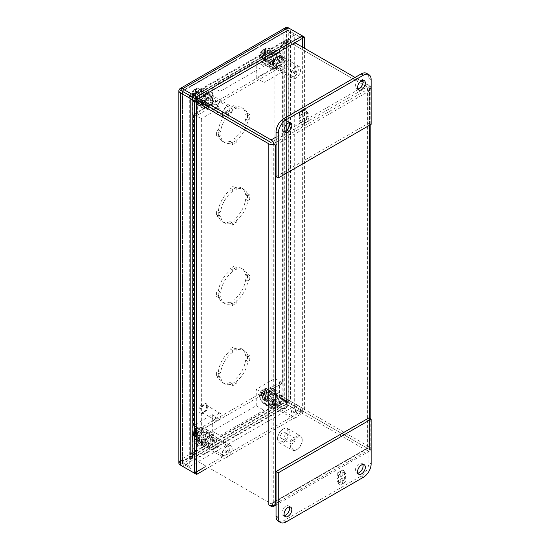 <?xml version="1.0" encoding="UTF-8"?>
<svg xmlns="http://www.w3.org/2000/svg" width="550" height="550" viewBox="0 0 550 550"><rect width="100%" height="100%" fill="white"/><g stroke="black" fill="none" stroke-linecap="round" stroke-linejoin="round"><path stroke-width="0.41" stroke-dasharray="2.75 2.06" d="M276.169 63.91A3.238 1.87 -60 0 1 274.553 64.068A3.238 1.87 -60 0 1 274.058 61.469A3.238 1.87 -60 0 1 276.169 58.616A3.238 1.87 -60 0 1 277.791 58.458A3.238 1.87 -60 0 1 278.286 61.05A3.238 1.87 -60 0 1 276.169 63.91M266.269 52.896A3.238 1.87 120 0 0 264.151 55.756A3.238 1.87 120 0 0 264.646 58.348A3.238 1.87 120 0 0 266.269 58.19A3.238 1.87 120 0 0 268.386 55.337A3.238 1.87 120 0 0 267.884 52.738A3.238 1.87 120 0 0 266.269 52.896M266.269 49.163A7.817 4.51 120 0 0 261.257 55.749A7.817 4.51 120 0 0 262.048 62.102A7.817 4.51 120 0 0 266.269 61.923A7.817 4.51 120 0 0 271.452 54.739A7.817 4.51 120 0 0 269.837 48.613A7.817 4.51 120 0 0 266.269 49.163M263.869 49.459L262.914 49.864L262.013 52.016L262.013 53.536L263.869 54.608L263.869 49.459A7.061 4.077 -60 0 1 264.722 48.881A7.061 4.077 -60 0 1 265.574 48.476L265.574 53.625L263.711 52.552L263.711 51.033L265.148 48.579L269.837 48.613M262.013 52.016A2.791 1.609 120 0 0 260.947 54.148L260.294 54.684L260.294 55.756L260.947 55.22A2.791 1.609 120 0 0 262.013 56.121L263.869 60.823L263.869 55.681L262.013 54.608L262.013 56.121M265.574 59.84L263.711 55.138L263.711 53.625L265.574 54.698L265.574 59.84A7.061 4.077 -60 0 1 264.722 60.417A7.061 4.077 -60 0 1 263.869 60.823M283.601 68.949A4.159 2.399 -60 0 1 282.556 69.328A4.159 2.399 -60 0 1 281.524 69.156A4.159 2.399 -60 0 1 280.885 65.821A4.159 2.399 -60 0 1 283.601 62.157A4.159 2.399 -60 0 1 285.684 61.951A4.159 2.399 -60 0 1 286.351 62.755A4.159 2.399 -60 0 1 283.601 68.949M276.169 64.659A4.159 2.399 -60 0 1 274.093 64.866A4.159 2.399 -60 0 1 273.453 61.531A4.159 2.399 -60 0 1 276.169 57.867A4.159 2.399 -60 0 1 278.252 57.661A4.159 2.399 -60 0 1 278.891 60.995A4.159 2.399 -60 0 1 276.169 64.659M285.615 68.771A2.516 1.451 -60 0 1 284.976 68.998A2.516 1.451 -60 0 1 283.862 67.347A2.516 1.451 -60 0 1 285.615 64.659A2.516 1.451 -60 0 1 287.272 65.017A2.516 1.451 -60 0 1 285.615 68.771M263.711 55.138A2.791 1.609 120 0 0 264.777 53.006L265.712 52.628L265.712 51.556L264.777 51.934A2.791 1.609 120 0 0 263.711 51.033M265.712 51.556L267.431 52.552L267.431 53.625L265.712 52.628M263.711 53.625L264.777 53.006M260.947 55.22L262.013 54.608M260.294 55.756L262.013 56.753L262.013 55.681L260.294 54.684M262.013 53.536L260.947 54.148M264.777 51.934L263.711 52.552M267.431 53.625L265.574 54.698M265.574 53.625L267.431 52.552M263.869 55.681L262.013 56.753M262.013 55.681L263.869 54.608M271.59 392.521A6.896 3.981 120 0 0 267.087 398.599A6.896 3.981 120 0 0 268.146 404.126A6.896 3.981 120 0 0 271.59 403.783A6.896 3.981 120 0 0 276.093 397.705A6.896 3.981 120 0 0 275.041 392.184A6.896 3.981 120 0 0 271.59 392.521M295.762 417.739A6.896 3.981 -60 0 1 292.318 418.082A6.896 3.981 -60 0 1 291.259 412.555A6.896 3.981 -60 0 1 295.762 406.484A6.896 3.981 -60 0 1 299.214 406.141A6.896 3.981 -60 0 1 300.266 411.661A6.896 3.981 -60 0 1 295.762 417.739M295.762 410.946A1.423 0.818 -60 0 1 296.478 410.877A1.423 0.818 -60 0 1 296.697 412.019A1.423 0.818 -60 0 1 295.762 413.27A1.423 0.818 -60 0 1 295.054 413.346A1.423 0.818 -60 0 1 294.834 412.204A1.423 0.818 -60 0 1 295.762 410.946M294.587 412.589A1.423 0.818 120 0 0 295.515 411.338A1.423 0.818 120 0 0 295.302 410.197A1.423 0.818 120 0 0 294.587 410.272A1.423 0.818 120 0 0 293.659 411.524A1.423 0.818 120 0 0 293.879 412.665A1.423 0.818 120 0 0 294.587 412.589M270.414 390.218A8.883 5.129 120 0 0 264.612 398.049A8.883 5.129 120 0 0 265.973 405.171A8.883 5.129 120 0 0 270.414 404.731A8.883 5.129 120 0 0 276.217 396.901A8.883 5.129 120 0 0 274.856 389.778A8.883 5.129 120 0 0 270.414 390.218M271.59 390.899A8.883 5.129 120 0 0 265.788 398.729A8.883 5.129 120 0 0 267.149 405.852A8.883 5.129 120 0 0 271.59 405.412A8.883 5.129 120 0 0 277.399 397.581A8.883 5.129 120 0 0 276.031 390.459A8.883 5.129 120 0 0 271.59 390.899M294.587 407.158A5.232 3.018 -60 0 1 297.206 406.904A5.232 3.018 -60 0 1 298.004 411.091A5.232 3.018 -60 0 1 294.587 415.704A5.232 3.018 -60 0 1 291.974 415.958A5.232 3.018 -60 0 1 291.17 411.771A5.232 3.018 -60 0 1 294.587 407.158M270.414 401.748A5.232 3.018 120 0 0 273.831 397.134A5.232 3.018 120 0 0 273.034 392.947A5.232 3.018 120 0 0 270.414 393.202A5.232 3.018 120 0 0 266.998 397.815A5.232 3.018 120 0 0 267.802 402.002A5.232 3.018 120 0 0 270.414 401.748M271.59 52.986A6.896 3.981 120 0 0 267.087 59.063A6.896 3.981 120 0 0 268.146 64.591A6.896 3.981 120 0 0 271.59 64.247A6.896 3.981 120 0 0 276.093 58.169A6.896 3.981 120 0 0 275.041 52.649A6.896 3.981 120 0 0 271.59 52.986M295.762 78.203A6.896 3.981 -60 0 1 292.318 78.547A6.896 3.981 -60 0 1 291.259 73.019A6.896 3.981 -60 0 1 295.762 66.942A6.896 3.981 -60 0 1 299.214 66.605A6.896 3.981 -60 0 1 300.266 72.126A6.896 3.981 -60 0 1 295.762 78.203M295.762 71.411A1.423 0.818 -60 0 1 296.478 71.342A1.423 0.818 -60 0 1 296.697 72.483A1.423 0.818 -60 0 1 295.762 73.734A1.423 0.818 -60 0 1 295.054 73.803A1.423 0.818 -60 0 1 294.834 72.669A1.423 0.818 -60 0 1 295.762 71.411M294.587 73.054A1.423 0.818 120 0 0 295.515 71.802A1.423 0.818 120 0 0 295.302 70.661A1.423 0.818 120 0 0 294.587 70.737A1.423 0.818 120 0 0 293.659 71.988A1.423 0.818 120 0 0 293.879 73.129A1.423 0.818 120 0 0 294.587 73.054M270.414 50.682A8.883 5.129 120 0 0 264.612 58.513A8.883 5.129 120 0 0 265.973 65.636A8.883 5.129 120 0 0 270.414 65.196A8.883 5.129 120 0 0 276.217 57.365A8.883 5.129 120 0 0 274.856 50.242A8.883 5.129 120 0 0 270.414 50.682M271.59 51.363A8.883 5.129 120 0 0 265.788 59.194A8.883 5.129 120 0 0 267.149 66.316A8.883 5.129 120 0 0 271.59 65.876A8.883 5.129 120 0 0 277.399 58.046A8.883 5.129 120 0 0 276.031 50.923A8.883 5.129 120 0 0 271.59 51.363M294.587 67.623A5.232 3.018 -60 0 1 297.206 67.368A5.232 3.018 -60 0 1 298.004 71.555A5.232 3.018 -60 0 1 294.587 76.168A5.232 3.018 -60 0 1 291.974 76.422A5.232 3.018 -60 0 1 291.17 72.236A5.232 3.018 -60 0 1 294.587 67.623M270.414 62.212A5.232 3.018 120 0 0 273.831 57.599A5.232 3.018 120 0 0 273.034 53.412A5.232 3.018 120 0 0 270.414 53.666A5.232 3.018 120 0 0 266.998 58.279A5.232 3.018 120 0 0 267.802 62.466A5.232 3.018 120 0 0 270.414 62.212M281.559 55.88A7.466 4.311 -60 0 1 281.923 61.985A7.466 4.311 -60 0 1 277.241 67.973A7.466 4.311 -60 0 1 273.508 68.344A7.466 4.311 -60 0 1 272.924 60.864L274.842 59.758L273.831 59.18A5.473 3.156 120 0 0 273.501 66.034A5.473 3.156 120 0 0 276.231 65.766A5.473 3.156 120 0 0 279.806 60.947A5.473 3.156 120 0 0 278.967 56.561A5.473 3.156 120 0 0 278.637 56.409L280.548 55.302L281.559 55.88L279.641 56.987L278.637 56.409M272.924 60.864L271.913 60.287A7.466 4.311 120 0 0 272.504 67.76A7.466 4.311 120 0 0 276.231 67.389A7.466 4.311 120 0 0 280.919 61.401A7.466 4.311 120 0 0 280.548 55.302M274.842 59.758A5.473 3.156 120 0 0 274.505 66.619A5.473 3.156 120 0 0 277.241 66.344A5.473 3.156 120 0 0 280.816 61.524A5.473 3.156 120 0 0 279.978 57.138A5.473 3.156 120 0 0 279.641 56.987M271.913 60.287L273.831 59.18M203.122 92.517A6.896 3.981 120 0 0 198.619 98.594A6.896 3.981 120 0 0 199.678 104.115A6.896 3.981 120 0 0 203.122 103.778A6.896 3.981 120 0 0 207.632 97.701A6.896 3.981 120 0 0 206.573 92.173A6.896 3.981 120 0 0 203.122 92.517M227.679 117.494A6.896 3.981 -60 0 1 227.301 117.734A6.896 3.981 -60 0 1 223.85 118.071A6.896 3.981 -60 0 1 222.441 114.469M222.441 114.414A6.896 3.981 -60 0 1 227.301 106.473A6.896 3.981 -60 0 1 230.746 106.129A6.896 3.981 -60 0 1 231.88 111.382A6.896 3.981 -60 0 1 227.721 117.466M227.301 110.942A1.423 0.818 -60 0 1 228.009 110.873A1.423 0.818 -60 0 1 228.229 112.007A1.423 0.818 -60 0 1 227.301 113.266A1.423 0.818 -60 0 1 226.586 113.334A1.423 0.818 -60 0 1 226.366 112.193A1.423 0.818 -60 0 1 227.301 110.942M226.126 112.585A1.423 0.818 120 0 0 227.054 111.334A1.423 0.818 120 0 0 226.834 110.192A1.423 0.818 120 0 0 226.126 110.261A1.423 0.818 120 0 0 225.191 111.512A1.423 0.818 120 0 0 225.411 112.654A1.423 0.818 120 0 0 226.126 112.585M201.946 90.214A8.883 5.129 120 0 0 196.144 98.044A8.883 5.129 120 0 0 197.505 105.16A8.883 5.129 120 0 0 201.946 104.72A8.883 5.129 120 0 0 207.756 96.889A8.883 5.129 120 0 0 206.394 89.774A8.883 5.129 120 0 0 201.946 90.214M203.122 90.887A8.883 5.129 120 0 0 197.319 98.718A8.883 5.129 120 0 0 198.681 105.841A8.883 5.129 120 0 0 203.122 105.401A8.883 5.129 120 0 0 208.931 97.57A8.883 5.129 120 0 0 207.57 90.448A8.883 5.129 120 0 0 203.122 90.887M226.126 107.154A5.232 3.018 -60 0 1 228.738 106.892A5.232 3.018 -60 0 1 229.542 111.086A5.232 3.018 -60 0 1 226.126 115.692A5.232 3.018 -60 0 1 223.506 115.954A5.232 3.018 -60 0 1 222.702 111.76A5.232 3.018 -60 0 1 226.126 107.154M201.946 101.736A5.232 3.018 120 0 0 205.363 97.13A5.232 3.018 120 0 0 204.566 92.936A5.232 3.018 120 0 0 201.946 93.198A5.232 3.018 120 0 0 198.529 97.804A5.232 3.018 120 0 0 199.334 101.998A5.232 3.018 120 0 0 201.946 101.736M197.801 99.543A5.473 3.156 -60 0 1 195.064 99.811A5.473 3.156 -60 0 1 194.226 95.425A5.473 3.156 -60 0 1 197.801 90.606A5.473 3.156 -60 0 1 200.537 90.331A5.473 3.156 -60 0 1 201.376 94.717A5.473 3.156 -60 0 1 197.801 99.543M200.028 100.829A5.473 3.156 -60 0 1 197.292 101.097A5.473 3.156 -60 0 1 196.453 96.711A5.473 3.156 -60 0 1 200.028 91.891A5.473 3.156 -60 0 1 202.764 91.623A5.473 3.156 -60 0 1 203.603 96.002A5.473 3.156 -60 0 1 200.028 100.829M266.269 399.547A5.473 3.156 -60 0 1 263.532 399.816A5.473 3.156 -60 0 1 262.694 395.436A5.473 3.156 -60 0 1 266.269 390.61A5.473 3.156 -60 0 1 269.005 390.342A5.473 3.156 -60 0 1 269.844 394.728A5.473 3.156 -60 0 1 266.269 399.547M268.496 400.833A5.473 3.156 -60 0 1 265.76 401.108A5.473 3.156 -60 0 1 264.921 396.722A5.473 3.156 -60 0 1 268.496 391.902A5.473 3.156 -60 0 1 271.232 391.627A5.473 3.156 -60 0 1 272.071 396.014A5.473 3.156 -60 0 1 268.496 400.833M266.269 60.012A5.473 3.156 -60 0 1 263.532 60.28A5.473 3.156 -60 0 1 262.694 55.901A5.473 3.156 -60 0 1 266.269 51.074A5.473 3.156 -60 0 1 269.005 50.806A5.473 3.156 -60 0 1 269.844 55.193A5.473 3.156 -60 0 1 266.269 60.012M268.496 61.297A5.473 3.156 -60 0 1 265.76 61.573A5.473 3.156 -60 0 1 264.921 57.186A5.473 3.156 -60 0 1 268.496 52.36A5.473 3.156 -60 0 1 271.232 52.092A5.473 3.156 -60 0 1 272.071 56.478A5.473 3.156 -60 0 1 268.496 61.297M197.801 439.079A5.473 3.156 -60 0 1 195.064 439.347A5.473 3.156 -60 0 1 194.226 434.961A5.473 3.156 -60 0 1 197.801 430.141A5.473 3.156 -60 0 1 200.537 429.873A5.473 3.156 -60 0 1 201.376 434.252A5.473 3.156 -60 0 1 197.801 439.079M200.028 440.364A5.473 3.156 -60 0 1 197.292 440.632A5.473 3.156 -60 0 1 196.453 436.246A5.473 3.156 -60 0 1 200.028 431.427A5.473 3.156 -60 0 1 202.764 431.159A5.473 3.156 -60 0 1 203.603 435.538A5.473 3.156 -60 0 1 200.028 440.364M241.732 348.906A19.394 11.193 -60 0 0 233.97 348.906L233.97 346.713L230.099 348.947L230.099 351.141A19.394 11.193 -60 0 0 218.46 371.305L216.556 372.405L216.556 376.867L218.46 375.774A19.394 11.193 -60 0 0 222.337 382.498A19.394 11.193 -60 0 0 230.099 382.491L230.099 384.691L233.97 382.456L233.97 380.256A19.394 11.193 -60 0 0 245.609 360.099L247.514 358.999L247.514 354.53L245.609 355.63A19.394 11.193 -60 0 0 241.732 348.906L243.959 350.192A19.394 11.193 -60 0 1 247.837 356.916L245.609 355.63M241.732 268.489A19.394 11.193 -60 0 0 233.97 268.496L233.97 266.296L230.099 268.531L230.099 270.724A19.394 11.193 -60 0 0 218.46 290.888L216.556 291.988L216.556 296.45L218.46 295.357A19.394 11.193 -60 0 0 222.337 302.081A19.394 11.193 -60 0 0 230.099 302.074L230.099 304.274L233.97 302.039L233.97 299.839A19.394 11.193 -60 0 0 245.609 279.682L247.514 278.582L247.514 274.113L245.609 275.213A19.394 11.193 -60 0 0 241.732 268.489L243.959 269.775A19.394 11.193 -60 0 1 247.837 276.499L245.609 275.213M241.732 188.072A19.394 11.193 -60 0 0 233.97 188.079L233.97 185.879L230.099 188.114L230.099 190.307A19.394 11.193 -60 0 0 218.46 210.471L216.556 211.571L216.556 216.04L218.46 214.94A19.394 11.193 -60 0 0 222.337 221.664A19.394 11.193 -60 0 0 230.099 221.657L230.099 223.857L233.97 221.623L233.97 219.429A19.394 11.193 -60 0 0 245.609 199.265L247.514 198.165L247.514 193.696L245.609 194.796A19.394 11.193 -60 0 0 241.732 188.072L243.959 189.358A19.394 11.193 -60 0 1 247.837 196.082L245.609 194.796M243.478 126.562A19.394 11.193 -60 0 0 245.609 118.848L247.514 117.748L247.514 113.286L245.609 114.379A19.394 11.193 -60 0 0 241.732 107.656L243.959 108.948A19.394 11.193 -60 0 1 247.837 115.665L245.609 114.379M243.458 126.61A19.394 11.193 -60 0 1 233.97 139.012L233.97 141.206L230.099 143.44L230.099 141.24A19.394 11.193 -60 0 1 222.337 141.247A19.394 11.193 -60 0 1 218.46 134.523L216.556 135.623L216.556 131.154L218.46 130.054A19.394 11.193 -60 0 1 230.099 109.897L230.099 107.697L233.97 105.463L233.97 107.662A19.394 11.193 -60 0 1 241.732 107.656M290.503 401.321L304.583 409.454L302.356 410.74L286.048 401.356L286.048 31.577L288.276 30.319L302.335 38.438L288.248 30.305L287.141 30.415L286.048 31.577L283.821 30.291L285.099 28.49A4.73 2.729 180 0 1 290.503 29.033L290.503 401.321A4.73 2.729 0 0 0 285.12 400.792L283.821 400.063L285.099 400.833A4.73 2.729 -120 0 0 288.248 405.226L182.504 466.276A4.73 2.729 60 0 1 179.355 461.883L180.249 459.862L179.327 461.869A4.73 2.729 0 0 0 178.867 463.045M285.883 27.5A4.73 2.729 -120 0 0 285.099 28.49L283.821 30.291L180.249 90.09L180.249 459.862L283.821 400.063L283.821 30.291M245.609 360.099L247.837 361.384A19.394 11.193 -60 0 1 236.197 381.549L233.97 380.256M247.514 354.53L249.741 355.816L249.741 360.284L247.514 358.999M233.97 348.906L236.197 350.199A19.394 11.193 -60 0 1 243.959 350.192M230.099 348.947L232.327 350.233L236.197 347.999L233.97 346.713M218.46 371.305L220.688 372.591A19.394 11.193 -60 0 1 232.327 352.433L230.099 351.141M216.556 376.867L218.79 378.159L218.79 373.691L216.556 372.405M230.099 382.491L232.327 383.776A19.394 11.193 -60 0 1 224.565 383.783A19.394 11.193 -60 0 1 220.688 377.059L218.46 375.774M233.97 382.456L236.197 383.742L232.327 385.976L230.099 384.691M245.609 279.682L247.837 280.968A19.394 11.193 -60 0 1 236.197 301.132L233.97 299.839M247.514 274.113L249.741 275.406L249.741 279.868L247.514 278.582M233.97 268.496L236.197 269.782A19.394 11.193 -60 0 1 243.959 269.775M230.099 268.531L232.327 269.816L236.197 267.582L233.97 266.296M218.46 290.888L220.688 292.174A19.394 11.193 -60 0 1 232.327 272.016L230.099 270.724M216.556 296.45L218.79 297.743L218.79 293.274L216.556 291.988M230.099 302.074L232.327 303.366A19.394 11.193 -60 0 1 224.565 303.366A19.394 11.193 -60 0 1 220.688 296.643L218.46 295.357M233.97 302.039L236.197 303.325L232.327 305.559L230.099 304.274M245.609 199.265L247.837 200.551A19.394 11.193 -60 0 1 236.197 220.715L233.97 219.429M247.514 193.696L249.741 194.989L249.741 199.451L247.514 198.165M233.97 188.079L236.197 189.365A19.394 11.193 -60 0 1 243.959 189.358M230.099 188.114L232.327 189.399L236.197 187.165L233.97 185.879M218.46 210.471L220.688 211.757A19.394 11.193 -60 0 1 232.327 191.599L230.099 190.307M216.556 216.04L218.79 217.326L218.79 212.857L216.556 211.571M230.099 221.657L232.327 222.949A19.394 11.193 -60 0 1 224.565 222.949A19.394 11.193 -60 0 1 220.688 216.226L218.46 214.94M233.97 221.623L236.197 222.908L232.327 225.143L230.099 223.857M245.692 127.896A19.394 11.193 -60 0 1 236.197 140.298L233.97 139.012M245.609 118.848L247.837 120.134A19.394 11.193 -60 0 1 245.706 127.848M247.514 113.286L249.741 114.572L249.741 119.034L247.514 117.748M233.97 107.662L236.197 108.948A19.394 11.193 -60 0 1 243.959 108.948M230.099 107.697L232.327 108.983L236.197 106.748L233.97 105.463M218.46 130.054L220.688 131.34A19.394 11.193 -60 0 1 232.327 111.183L230.099 109.897M216.556 135.623L218.79 136.909L218.79 132.44L216.556 131.154M230.099 141.24L232.327 142.532A19.394 11.193 -60 0 1 224.565 142.532A19.394 11.193 -60 0 1 220.688 135.809L218.46 134.523M233.97 141.206L236.197 142.491L232.327 144.726L230.099 143.44M247.837 356.916L249.741 355.816M249.741 360.284L247.837 361.384M236.197 381.549L236.197 383.742M232.327 385.976L232.327 383.776M220.688 377.059L218.79 378.159M218.79 373.691L220.688 372.591M232.327 352.433L232.327 350.233M236.197 347.999L236.197 350.199M247.837 276.499L249.741 275.406M249.741 279.868L247.837 280.968M236.197 301.132L236.197 303.325M232.327 305.559L232.327 303.366M220.688 296.643L218.79 297.743M218.79 293.274L220.688 292.174M232.327 272.016L232.327 269.816M236.197 267.582L236.197 269.782M247.837 196.082L249.741 194.989M249.741 199.451L247.837 200.551M236.197 220.715L236.197 222.908M232.327 225.143L232.327 222.949M220.688 216.226L218.79 217.326M218.79 212.857L220.688 211.757M232.327 191.599L232.327 189.399M236.197 187.165L236.197 189.365M247.837 115.665L249.741 114.572M249.741 119.034L247.837 120.134M236.197 140.298L236.197 142.491M232.327 144.726L232.327 142.532M220.688 135.809L218.79 136.909M218.79 132.44L220.688 131.34M232.327 111.183L232.327 108.983M236.197 106.748L236.197 108.948M206.243 468.834L302.335 413.359L302.335 410.781L288.248 402.655L182.504 463.705L196.563 471.824L182.483 463.691L182.483 91.376L288.248 30.305L285.099 28.49L288.276 30.319L288.276 402.614L285.12 400.792M302.335 35.867L290.503 29.033M304.583 409.454L304.583 48.318M302.335 413.359L288.248 405.226M179.355 461.883L182.504 463.705L182.483 461.147L286.048 401.356L288.248 402.655L285.099 400.833M286.048 31.577L182.483 91.376L182.483 461.147L182.016 462.681L182.483 463.691L179.327 461.869M182.483 91.376L181.981 91.087L286.543 30.724L286.543 401.638L181.981 462.007L181.981 91.087M286.048 401.356L283.821 400.063M302.356 410.74L302.356 47.032M302.335 410.781L204.016 467.548M182.483 461.147L180.249 459.862M203.899 412.074A4.159 2.399 120 0 0 206.614 408.409A4.159 2.399 120 0 0 205.975 405.075A4.159 2.399 120 0 0 203.899 405.281A4.159 2.399 120 0 0 201.183 408.946A4.159 2.399 120 0 0 201.822 412.28A4.159 2.399 120 0 0 203.899 412.074M218.288 413.593A4.159 2.399 -60 0 1 220.371 413.387A4.159 2.399 -60 0 1 221.011 416.721A4.159 2.399 -60 0 1 218.288 420.386A4.159 2.399 -60 0 1 216.212 420.592A4.159 2.399 -60 0 1 215.572 417.257A4.159 2.399 -60 0 1 218.288 413.593M202.812 412.521A5.473 3.156 120 0 0 206.387 407.701A5.473 3.156 120 0 0 205.549 403.315A5.473 3.156 120 0 0 202.812 403.583A5.473 3.156 120 0 0 199.244 408.409A5.473 3.156 120 0 0 200.076 412.789A5.473 3.156 120 0 0 202.812 412.521M203.899 404.209A5.473 3.156 -60 0 1 206.635 403.941A5.473 3.156 -60 0 1 207.474 408.327A5.473 3.156 -60 0 1 203.899 413.146A5.473 3.156 -60 0 1 201.163 413.414A5.473 3.156 -60 0 1 200.324 409.035A5.473 3.156 -60 0 1 203.899 404.209M203.555 103.51A7.466 4.311 -60 0 1 204.456 100.396L203.452 99.818A7.466 4.311 120 0 0 202.551 102.933M202.544 102.988A7.466 4.311 120 0 0 204.036 107.291A7.466 4.311 120 0 0 207.769 106.92A7.466 4.311 120 0 0 212.451 100.932A7.466 4.311 120 0 0 212.087 94.827L210.169 95.934L211.173 96.518A5.473 3.156 -60 0 1 211.509 96.669A5.473 3.156 -60 0 1 212.348 101.056A5.473 3.156 -60 0 1 208.773 105.875A5.473 3.156 -60 0 1 206.037 106.143A5.473 3.156 -60 0 1 206.374 99.289L204.456 100.396M212.087 94.827L213.091 95.411A7.466 4.311 -60 0 1 213.455 101.509A7.466 4.311 -60 0 1 208.773 107.504A7.466 4.311 -60 0 1 205.04 107.869A7.466 4.311 -60 0 1 203.548 103.565M210.169 95.934A5.473 3.156 -60 0 1 210.506 96.085A5.473 3.156 -60 0 1 211.344 100.471A5.473 3.156 -60 0 1 207.769 105.297A5.473 3.156 -60 0 1 205.033 105.566A5.473 3.156 -60 0 1 205.37 98.711L203.452 99.818M205.37 98.711L206.374 99.289M213.091 95.411L211.173 96.518M289.334 506.935A5.473 3.156 120 0 0 288.454 505.883A5.473 3.156 120 0 0 284.24 507.348A5.473 3.156 120 0 0 281.854 512.854A5.473 3.156 120 0 0 282.982 515.357A5.473 3.156 120 0 0 284.336 515.591M362.842 464.496A5.473 3.156 120 0 0 361.969 463.437A5.473 3.156 120 0 0 357.754 464.908A5.473 3.156 120 0 0 355.362 470.415A5.473 3.156 120 0 0 356.496 472.918A5.473 3.156 120 0 0 357.851 473.151M278.314 521.214A10.945 6.318 120 0 0 283.786 520.671L361.164 475.998A10.945 6.318 120 0 0 368.906 462.591L368.906 417.918M345.675 476.211L345.675 481.724L343.228 483.134L342.217 481.697L342.217 483.718L339.749 485.141L336.992 481.223L338.456 480.384L338.456 483.134L340.656 481.869L340.656 479.112L342.011 478.328L342.011 481.085L344.218 479.813L344.218 477.056L345.984 476.389L344.218 477.056M336.992 478.686L336.992 473.172L339.439 471.756L340.45 473.192L340.45 471.178L342.918 469.748L345.675 473.667L344.218 474.513L344.218 471.756L342.011 473.027L342.011 475.784L340.656 476.568L340.656 473.811L338.456 475.083L338.456 477.84L336.992 478.686L338.456 477.84M343.228 483.134L345.675 481.724M345.984 481.903L345.984 476.389M344.527 477.235L344.218 479.813M344.527 479.992L342.011 481.085M342.32 481.264L342.011 478.328M342.32 478.507L340.656 479.112M340.966 479.291L340.656 481.869M340.966 482.047L338.456 483.134M338.766 483.312L338.456 480.384M338.766 480.562L336.992 481.223M337.301 481.401L339.749 485.141M340.058 485.32L342.217 483.718M342.526 483.897L342.217 481.697M342.526 481.876L343.537 483.312M339.439 471.756L336.992 473.172M337.301 473.351L337.301 478.864M338.766 478.019L338.456 475.083M338.766 475.262L340.656 473.811M340.966 473.99L340.656 476.568M340.966 476.747L342.011 475.784M342.32 475.963L342.011 473.027M342.32 473.206L344.218 471.756M344.527 471.934L344.218 474.513M344.527 474.691L345.675 473.667M345.984 473.846L342.918 469.748M343.228 469.927L340.45 471.178M340.759 471.357L340.45 473.192M340.759 473.371L339.749 471.934M271.913 399.822A7.466 4.311 120 0 0 272.504 407.296A7.466 4.311 120 0 0 276.231 406.931A7.466 4.311 120 0 0 280.919 400.936A7.466 4.311 120 0 0 280.548 394.838L278.637 395.945L279.641 396.522A5.473 3.156 -60 0 1 279.978 396.674A5.473 3.156 -60 0 1 280.816 401.06A5.473 3.156 -60 0 1 277.241 405.879A5.473 3.156 -60 0 1 274.505 406.154A5.473 3.156 -60 0 1 274.842 399.293L272.924 400.4L271.913 399.822L273.831 398.716L274.842 399.293M280.548 394.838L281.559 395.416A7.466 4.311 -60 0 1 281.923 401.521A7.466 4.311 -60 0 1 277.241 407.509A7.466 4.311 -60 0 1 273.508 407.88A7.466 4.311 -60 0 1 272.924 400.4M278.637 395.945A5.473 3.156 -60 0 1 278.967 396.096A5.473 3.156 -60 0 1 279.806 400.482A5.473 3.156 -60 0 1 276.231 405.302A5.473 3.156 -60 0 1 273.501 405.57A5.473 3.156 -60 0 1 273.831 398.716M281.559 395.416L279.641 396.522M203.452 439.354A7.466 4.311 120 0 0 204.036 446.827A7.466 4.311 120 0 0 207.769 446.456A7.466 4.311 120 0 0 212.451 440.467A7.466 4.311 120 0 0 212.087 434.362L210.169 435.476L211.173 436.054A5.473 3.156 -60 0 1 211.509 436.205A5.473 3.156 -60 0 1 212.348 440.591A5.473 3.156 -60 0 1 208.773 445.411A5.473 3.156 -60 0 1 206.037 445.686A5.473 3.156 -60 0 1 206.374 438.824L204.456 439.931L203.452 439.354L205.37 438.247L206.374 438.824M212.087 434.362L213.091 434.947A7.466 4.311 -60 0 1 213.455 441.052A7.466 4.311 -60 0 1 208.773 447.04A7.466 4.311 -60 0 1 205.04 447.404A7.466 4.311 -60 0 1 204.456 439.931M210.169 435.476A5.473 3.156 -60 0 1 210.506 435.627A5.473 3.156 -60 0 1 211.344 440.007A5.473 3.156 -60 0 1 207.769 444.833A5.473 3.156 -60 0 1 205.033 445.101A5.473 3.156 -60 0 1 205.37 438.247M213.091 434.947L211.173 436.054M207.708 103.434A3.238 1.87 -60 0 1 206.085 103.599A3.238 1.87 -60 0 1 205.59 101.001A3.238 1.87 -60 0 1 207.708 98.147A3.238 1.87 -60 0 1 209.323 97.983A3.238 1.87 -60 0 1 209.825 100.581A3.238 1.87 -60 0 1 207.708 103.434M197.801 92.427A3.238 1.87 120 0 0 195.683 95.281A3.238 1.87 120 0 0 196.185 97.879A3.238 1.87 120 0 0 197.801 97.714A3.238 1.87 120 0 0 199.918 94.861A3.238 1.87 120 0 0 199.423 92.269A3.238 1.87 120 0 0 197.801 92.427M197.801 88.694A7.817 4.51 120 0 0 192.789 95.281A7.817 4.51 120 0 0 193.579 101.626A7.817 4.51 120 0 0 197.801 101.454A7.817 4.51 120 0 0 202.991 94.27A7.817 4.51 120 0 0 201.369 88.144A7.817 4.51 120 0 0 197.801 88.694M195.401 88.99L194.452 89.396L193.545 91.547L193.545 93.06L195.401 94.132L195.401 88.99A7.061 4.077 -60 0 1 196.254 88.412A7.061 4.077 -60 0 1 197.106 88.007L197.106 93.149L195.25 92.077L195.25 90.564L196.687 88.11L201.369 88.144M193.545 91.547A2.791 1.609 120 0 0 192.479 93.679L191.826 94.215L191.826 95.287L192.479 94.751A2.791 1.609 120 0 0 193.545 95.652L195.401 100.354L195.401 95.205L193.545 94.132L193.545 95.652M197.106 99.371L195.25 94.669L195.25 93.149L197.106 94.222L197.106 99.371A7.061 4.077 -60 0 1 196.254 99.949A7.061 4.077 -60 0 1 195.401 100.354M215.133 108.474A4.159 2.399 -60 0 1 214.087 108.859A4.159 2.399 -60 0 1 213.056 108.68A4.159 2.399 -60 0 1 212.417 105.353A4.159 2.399 -60 0 1 215.133 101.688A4.159 2.399 -60 0 1 217.216 101.482A4.159 2.399 -60 0 1 217.883 102.286A4.159 2.399 -60 0 1 215.133 108.474M207.708 104.184A4.159 2.399 -60 0 1 205.624 104.39A4.159 2.399 -60 0 1 204.992 101.062A4.159 2.399 -60 0 1 207.708 97.398A4.159 2.399 -60 0 1 209.784 97.192A4.159 2.399 -60 0 1 210.423 100.519A4.159 2.399 -60 0 1 207.708 104.184M217.147 108.295A2.516 1.451 -60 0 1 216.514 108.529A2.516 1.451 -60 0 1 215.394 106.879A2.516 1.451 -60 0 1 217.147 104.184A2.516 1.451 -60 0 1 218.811 104.548A2.516 1.451 -60 0 1 217.147 108.295M195.25 94.669A2.791 1.609 120 0 0 196.316 92.537L197.244 92.159L197.244 91.087L196.316 91.465A2.791 1.609 120 0 0 195.25 90.564M197.244 91.087L198.962 92.077L198.962 93.149L197.244 92.159M195.25 93.149L196.316 92.537M192.479 94.751L193.545 94.132M191.826 95.287L193.545 96.277L193.545 95.205L191.826 94.215M193.545 93.06L192.479 93.679M196.316 91.465L195.25 92.077M198.962 93.149L197.106 94.222M197.106 93.149L198.962 92.077M195.401 95.205L193.545 96.277M193.545 95.205L195.401 94.132M362.842 80.279A5.473 3.156 120 0 0 361.969 79.227A5.473 3.156 120 0 0 357.754 80.692A5.473 3.156 120 0 0 355.362 86.199A5.473 3.156 120 0 0 356.496 88.701A5.473 3.156 120 0 0 357.851 88.935M289.334 122.726A5.473 3.156 120 0 0 288.454 121.667A5.473 3.156 120 0 0 284.24 123.138A5.473 3.156 120 0 0 281.854 128.638A5.473 3.156 120 0 0 282.982 131.147A5.473 3.156 120 0 0 284.336 131.381M371.133 124.341L368.906 123.056L368.906 78.382A10.945 6.318 120 0 0 366.637 73.37M276.045 176.667L368.906 123.056M299.276 118.374L299.276 112.86L301.723 111.451L302.734 112.887L302.734 110.866L305.202 109.443L307.959 113.362L306.501 114.208L306.501 111.451L304.301 112.723L304.301 115.473L302.94 116.256L302.94 113.506L300.74 114.771L300.74 117.528L299.276 118.374L300.74 117.528M307.959 115.906L307.959 121.412L305.511 122.829L304.501 121.392L304.501 123.413L302.032 124.836L299.276 120.917L300.74 120.072L300.74 122.829L302.94 121.557L302.94 118.8L304.301 118.016L304.301 120.773L306.501 119.501L306.501 116.744L308.268 116.084L306.501 116.744M301.723 111.451L299.276 112.86M299.585 113.039L299.585 118.552M301.049 117.707L300.74 114.771M301.049 114.95L302.94 113.506M303.249 113.685L302.94 116.256M303.249 116.435L304.301 115.473M304.611 115.651L304.301 112.723M304.611 112.901L306.501 111.451M306.811 111.629L306.501 114.208M306.811 114.386L307.959 113.362M308.268 113.541L305.202 109.443M305.511 109.622L302.734 110.866M303.043 111.045L302.734 112.887M303.043 113.066L302.032 111.629M305.511 122.829L307.959 121.412M308.268 121.591L308.268 116.084M306.811 116.923L306.501 119.501M306.811 119.68L304.301 120.773M304.611 120.952L304.301 118.016M304.611 118.195L302.94 118.8M303.249 118.979L302.94 121.557M303.249 121.736L300.74 122.829M301.049 123.007L300.74 120.072M301.049 120.251L299.276 120.917M299.585 121.096L302.032 124.836M302.342 125.015L304.501 123.413M304.81 123.592L304.501 121.392M304.81 121.571L305.821 123.007M203.122 433.159A5.534 3.197 -60 0 1 205.893 432.884A5.534 3.197 -60 0 1 206.745 437.326A5.534 3.197 -60 0 1 203.122 442.207A5.534 3.197 -60 0 1 200.358 442.475A5.534 3.197 -60 0 1 199.506 438.041A5.534 3.197 -60 0 1 203.122 433.159M205.356 434.445A5.534 3.197 -60 0 1 208.12 434.177A5.534 3.197 -60 0 1 208.972 438.611A5.534 3.197 -60 0 1 205.356 443.493A5.534 3.197 -60 0 1 202.586 443.768A5.534 3.197 -60 0 1 201.733 439.326A5.534 3.197 -60 0 1 205.356 434.445M271.59 393.635A5.534 3.197 -60 0 1 274.361 393.36A5.534 3.197 -60 0 1 275.206 397.794A5.534 3.197 -60 0 1 271.59 402.676A5.534 3.197 -60 0 1 268.819 402.951A5.534 3.197 -60 0 1 267.974 398.509A5.534 3.197 -60 0 1 271.59 393.635M273.817 394.921A5.534 3.197 -60 0 1 276.588 394.646A5.534 3.197 -60 0 1 277.434 399.08A5.534 3.197 -60 0 1 273.817 403.961A5.534 3.197 -60 0 1 271.054 404.236A5.534 3.197 -60 0 1 270.201 399.802A5.534 3.197 -60 0 1 273.817 394.921M203.122 102.664A5.534 3.197 120 0 0 206.745 97.79A5.534 3.197 120 0 0 205.893 93.349A5.534 3.197 120 0 0 203.122 93.624A5.534 3.197 120 0 0 199.506 98.505A5.534 3.197 120 0 0 200.358 102.939A5.534 3.197 120 0 0 203.122 102.664M205.356 103.957A5.534 3.197 120 0 0 208.972 99.076A5.534 3.197 120 0 0 208.12 94.634A5.534 3.197 120 0 0 205.356 94.909A5.534 3.197 120 0 0 201.733 99.791A5.534 3.197 120 0 0 202.586 104.225A5.534 3.197 120 0 0 205.356 103.957M271.59 63.14A5.534 3.197 120 0 0 275.206 58.259A5.534 3.197 120 0 0 274.361 53.824A5.534 3.197 120 0 0 271.59 54.099A5.534 3.197 120 0 0 267.974 58.974A5.534 3.197 120 0 0 268.819 63.415A5.534 3.197 120 0 0 271.59 63.14M273.817 64.426A5.534 3.197 120 0 0 277.434 59.544A5.534 3.197 120 0 0 276.588 55.11A5.534 3.197 120 0 0 273.817 55.385A5.534 3.197 120 0 0 270.201 60.259A5.534 3.197 120 0 0 271.054 64.701A5.534 3.197 120 0 0 273.817 64.426M369.428 418.22L369.428 449.494L370.329 450.044L367.18 448.223L367.201 87.044L367.661 88.055L367.201 89.588L367.18 87.024L288.771 41.759L288.771 402.896L367.201 448.181M273.295 502.425L273.295 143.804L367.201 89.588L367.201 448.209L273.295 502.425L272.195 503.594L271.088 503.697L273.295 502.425L275.522 503.711M271.067 142.546L271.067 503.683L274.216 505.505L271.088 503.697L367.18 448.223L288.743 402.937L192.658 458.418L271.088 503.697L192.631 458.404L192.631 97.261L196.563 99.529M367.201 89.588L369.428 90.874L370.329 88.846L367.18 87.024L271.088 142.505M370.356 449.996A4.73 2.729 0 0 0 370.817 448.821A4.73 2.729 0 0 0 369.428 446.896L290.998 401.61A4.73 2.729 0 0 0 287.657 400.812L284.316 399.987L284.316 42.096L286.543 43.381L287.657 41.14L288.516 41.642A1.574 0.908 60 0 1 288.743 41.745L370.356 88.859L369.428 90.874L369.428 125.324M370.329 450.044A4.73 2.729 60 0 1 369.545 451.027A4.73 2.729 60 0 1 367.18 450.794L288.743 405.515A4.73 2.729 60 0 1 286.378 403.019L287.657 402.284L288.516 402.779A1.574 0.908 -120 0 0 288.743 402.937M192.631 458.404A1.574 0.908 0 0 1 192.424 458.253L192.259 456.748L191.565 457.758L189.021 457.758A4.73 2.729 180 0 0 190.403 459.69L192.658 460.989A4.73 2.729 60 0 1 190.293 458.494L191.565 457.758L192.424 458.253A1.574 0.908 -120 0 0 192.658 458.418M190.293 458.494L190.719 454.382L283.993 400.538L288.516 402.779A1.574 0.908 180 0 1 288.771 402.896M370.356 88.859A4.73 2.729 0 0 0 370.817 87.684A4.73 2.729 0 0 0 369.428 85.752L290.998 40.473A4.73 2.729 0 0 0 287.657 39.676L287.657 41.14L286.378 38.94L283.993 41.917L286.22 43.203L287.657 41.841L192.17 96.965L192.17 457.408L192.954 455.675L190.719 454.382L195.099 446.799L197.333 448.085L192.954 455.675L286.22 401.823L287.127 401.981L279.916 397.444L286.543 401.273L286.543 43.381L282.143 50.999L282.143 398.736M287.127 42.247L288.516 41.642A1.574 0.908 180 0 1 288.771 41.759M287.657 400.812L287.657 402.284L286.543 401.273M198.818 98.203L192.658 94.648A4.73 2.729 -120 0 0 190.293 94.414L191.565 96.621L192.424 97.116A1.574 0.908 60 0 1 192.658 97.219L288.743 41.745M294.903 42.728L288.743 39.174A4.73 2.729 -120 0 0 286.378 38.94M370.329 88.846A4.73 2.729 -120 0 0 367.18 84.453L363.089 82.094M361.158 80.974L355.046 77.447M196.563 102.108L190.403 98.546A4.73 2.729 180 0 1 189.021 96.621L192.954 97.047L190.719 95.762L190.293 94.414M192.259 97.02L192.631 97.604L190.403 96.319L190.403 454.204L189.021 457.758L189.021 96.621L190.403 96.319L197.031 100.141L192.631 97.604L192.631 455.489L192.259 456.748M286.22 401.823L279.613 398.007L283.993 400.538L286.378 403.019M281.841 399.293L281.841 383.639L197.333 432.431L197.333 448.085M282.143 50.999L279.916 49.713L284.316 42.096L287.657 39.676M197.333 99.578L192.954 97.047L286.22 43.203L281.841 50.786L281.841 66.44L197.333 115.232L197.333 99.578L190.719 95.762L283.993 41.917L279.613 49.5L279.613 65.154L195.099 113.946L195.099 98.292M197.031 447.879L194.796 446.586L190.403 454.204L192.631 455.489L197.031 447.879L197.031 100.141M279.613 398.007L279.613 382.353L195.099 431.145L195.099 446.799M197.333 432.431L195.099 431.145M281.841 383.639L279.613 382.353M279.916 49.713L279.916 397.444M195.099 113.946L197.333 115.232M279.613 65.154L281.841 66.44M279.613 49.5L281.841 50.786M194.796 446.586L194.796 98.856M289.218 432.224A8.209 4.737 120 0 0 287.519 428.464A8.209 4.737 120 0 0 283.415 428.869A8.209 4.737 120 0 0 277.613 438.921A8.209 4.737 120 0 0 279.311 442.681A8.209 4.737 120 0 0 285.636 440.481A8.209 4.737 120 0 0 289.218 432.224M290.613 446.428A8.209 4.737 -60 0 1 294.195 438.171A8.209 4.737 -60 0 1 300.52 435.971A8.209 4.737 -60 0 1 302.218 439.725A8.209 4.737 -60 0 1 296.416 449.783A8.209 4.737 -60 0 1 292.311 450.189A8.209 4.737 -60 0 1 290.613 446.428M277.613 438.206A7.329 4.235 120 0 0 282.796 441.203A7.329 4.235 120 0 0 287.98 432.224A7.329 4.235 120 0 0 282.796 429.227A7.329 4.235 120 0 0 277.613 438.206L277.613 438.921M302.218 440.44A7.329 4.235 -60 0 1 297.034 449.426A7.329 4.235 -60 0 1 291.851 446.428A7.329 4.235 -60 0 1 297.034 437.449A7.329 4.235 -60 0 1 302.218 440.44L302.218 439.725M295.116 439.539A3.417 1.973 -60 0 1 293.624 442.977A3.417 1.973 -60 0 1 290.991 443.898A3.417 1.973 -60 0 1 290.283 442.331A3.417 1.973 -60 0 1 291.775 438.886A3.417 1.973 -60 0 1 294.408 437.972A3.417 1.973 -60 0 1 295.116 439.539M285.216 433.819A3.417 1.973 -60 0 1 283.718 437.264A3.417 1.973 -60 0 1 281.084 438.178A3.417 1.973 -60 0 1 280.376 436.611A3.417 1.973 -60 0 1 281.868 433.173A3.417 1.973 -60 0 1 284.508 432.252A3.417 1.973 -60 0 1 285.216 433.819M276.169 403.446A3.238 1.87 -60 0 1 274.553 403.604A3.238 1.87 -60 0 1 274.058 401.005A3.238 1.87 -60 0 1 276.169 398.152A3.238 1.87 -60 0 1 277.791 397.994A3.238 1.87 -60 0 1 278.286 400.586A3.238 1.87 -60 0 1 276.169 403.446M266.269 392.432A3.238 1.87 120 0 0 264.151 395.292A3.238 1.87 120 0 0 264.646 397.884A3.238 1.87 120 0 0 266.269 397.726A3.238 1.87 120 0 0 268.386 394.873A3.238 1.87 120 0 0 267.884 392.274A3.238 1.87 120 0 0 266.269 392.432M266.269 388.699A7.817 4.51 120 0 0 261.257 395.285A7.817 4.51 120 0 0 262.048 401.638A7.817 4.51 120 0 0 266.269 401.459A7.817 4.51 120 0 0 271.452 394.274A7.817 4.51 120 0 0 269.837 388.149A7.817 4.51 120 0 0 266.269 388.699M263.869 388.994L262.914 389.4L262.013 391.552L262.013 393.071L263.869 394.144L263.869 388.994A7.061 4.077 -60 0 1 264.722 388.417A7.061 4.077 -60 0 1 265.574 388.011L265.574 393.161L263.711 392.088L263.711 390.569L265.148 388.114L269.837 388.149M262.013 391.552A2.791 1.609 120 0 0 260.947 393.683L260.294 394.219L260.294 395.292L260.947 394.756A2.791 1.609 120 0 0 262.013 395.656L263.869 400.359L263.869 395.216L262.013 394.144L262.013 395.656M265.574 399.376L263.711 394.673L263.711 393.161L265.574 394.233L265.574 399.376A7.061 4.077 -60 0 1 264.722 399.953A7.061 4.077 -60 0 1 263.869 400.359M283.601 408.485A4.159 2.399 -60 0 1 282.556 408.863A4.159 2.399 -60 0 1 281.524 408.691A4.159 2.399 -60 0 1 280.885 405.357A4.159 2.399 -60 0 1 283.601 401.692A4.159 2.399 -60 0 1 285.684 401.486A4.159 2.399 -60 0 1 286.351 402.291A4.159 2.399 -60 0 1 283.601 408.485M276.169 404.195A4.159 2.399 -60 0 1 274.093 404.401A4.159 2.399 -60 0 1 273.453 401.067A4.159 2.399 -60 0 1 276.169 397.402A4.159 2.399 -60 0 1 278.252 397.196A4.159 2.399 -60 0 1 278.891 400.531A4.159 2.399 -60 0 1 276.169 404.195M285.615 408.306A2.516 1.451 -60 0 1 284.976 408.533A2.516 1.451 -60 0 1 283.862 406.883A2.516 1.451 -60 0 1 285.615 404.195A2.516 1.451 -60 0 1 287.272 404.553A2.516 1.451 -60 0 1 285.615 408.306M263.711 394.673A2.791 1.609 120 0 0 264.777 392.542L265.712 392.164L265.712 391.098L264.777 391.469A2.791 1.609 120 0 0 263.711 390.569M265.712 391.098L267.431 392.088L267.431 393.161L265.712 392.164M263.711 393.161L264.777 392.542M260.947 394.756L262.013 394.144M260.294 395.292L262.013 396.289L262.013 395.216L260.294 394.219M262.013 393.071L260.947 393.683M264.777 391.469L263.711 392.088M267.431 393.161L265.574 394.233M265.574 393.161L267.431 392.088M263.869 395.216L262.013 396.289M262.013 395.216L263.869 394.144M203.122 432.053A6.896 3.981 120 0 0 198.619 438.13A6.896 3.981 120 0 0 199.678 443.651A6.896 3.981 120 0 0 203.122 443.314A6.896 3.981 120 0 0 207.632 437.236A6.896 3.981 120 0 0 206.573 431.709A6.896 3.981 120 0 0 203.122 432.053M227.301 457.27A6.896 3.981 -60 0 1 223.85 457.607A6.896 3.981 -60 0 1 222.798 452.086A6.896 3.981 -60 0 1 227.301 446.009A6.896 3.981 -60 0 1 230.746 445.665A6.896 3.981 -60 0 1 231.804 451.192A6.896 3.981 -60 0 1 227.301 457.27M227.301 450.478A1.423 0.818 -60 0 1 228.009 450.409A1.423 0.818 -60 0 1 228.229 451.55A1.423 0.818 -60 0 1 227.301 452.801A1.423 0.818 -60 0 1 226.586 452.87A1.423 0.818 -60 0 1 226.366 451.729A1.423 0.818 -60 0 1 227.301 450.478M226.126 452.121A1.423 0.818 120 0 0 227.054 450.869A1.423 0.818 120 0 0 226.834 449.728A1.423 0.818 120 0 0 226.126 449.797A1.423 0.818 120 0 0 225.191 451.055A1.423 0.818 120 0 0 225.411 452.189A1.423 0.818 120 0 0 226.126 452.121M201.946 429.749A8.883 5.129 120 0 0 196.144 437.58A8.883 5.129 120 0 0 197.505 444.696A8.883 5.129 120 0 0 201.946 444.256A8.883 5.129 120 0 0 207.756 436.425A8.883 5.129 120 0 0 206.394 429.309A8.883 5.129 120 0 0 201.946 429.749M203.122 430.43A8.883 5.129 120 0 0 197.319 438.261A8.883 5.129 120 0 0 198.681 445.376A8.883 5.129 120 0 0 203.122 444.936A8.883 5.129 120 0 0 208.931 437.106A8.883 5.129 120 0 0 207.57 429.99A8.883 5.129 120 0 0 203.122 430.43M226.126 446.689A5.232 3.018 -60 0 1 228.738 446.428A5.232 3.018 -60 0 1 229.542 450.622A5.232 3.018 -60 0 1 226.126 455.228A5.232 3.018 -60 0 1 223.506 455.489A5.232 3.018 -60 0 1 222.702 451.296A5.232 3.018 -60 0 1 226.126 446.689M201.946 441.272A5.232 3.018 120 0 0 205.363 436.666A5.232 3.018 120 0 0 204.566 432.472A5.232 3.018 120 0 0 201.946 432.733A5.232 3.018 120 0 0 198.529 437.339A5.232 3.018 120 0 0 199.334 441.533A5.232 3.018 120 0 0 201.946 441.272M206.346 432.252A8.883 5.129 120 0 0 204.504 428.182A8.883 5.129 120 0 0 197.656 430.561A8.883 5.129 120 0 0 193.779 439.505A8.883 5.129 120 0 0 195.614 443.575A8.883 5.129 120 0 0 202.462 441.189A8.883 5.129 120 0 0 206.346 432.252M201.513 443.974A8.883 5.129 -60 0 1 205.397 435.029A8.883 5.129 -60 0 1 212.245 432.651A8.883 5.129 -60 0 1 214.081 436.721A8.883 5.129 -60 0 1 210.203 445.658A8.883 5.129 -60 0 1 203.356 448.044A8.883 5.129 -60 0 1 201.513 443.974M274.746 53.219A8.883 5.129 120 0 0 272.91 49.156A8.883 5.129 120 0 0 266.062 51.535A8.883 5.129 120 0 0 262.185 60.479A8.883 5.129 120 0 0 264.021 64.542A8.883 5.129 120 0 0 270.868 62.164A8.883 5.129 120 0 0 274.746 53.219M269.919 64.941A8.883 5.129 -60 0 1 273.797 56.004A8.883 5.129 -60 0 1 280.644 53.618A8.883 5.129 -60 0 1 282.487 57.688A8.883 5.129 -60 0 1 278.609 66.633A8.883 5.129 -60 0 1 271.762 69.011A8.883 5.129 -60 0 1 269.919 64.941M274.746 392.755A8.883 5.129 120 0 0 272.91 388.692A8.883 5.129 120 0 0 266.062 391.071A8.883 5.129 120 0 0 262.185 400.015A8.883 5.129 120 0 0 264.021 404.078A8.883 5.129 120 0 0 270.868 401.699A8.883 5.129 120 0 0 274.746 392.755M269.919 404.477A8.883 5.129 -60 0 1 273.797 395.539A8.883 5.129 -60 0 1 280.644 393.154A8.883 5.129 -60 0 1 282.487 397.224A8.883 5.129 -60 0 1 278.609 406.168A8.883 5.129 -60 0 1 271.762 408.547A8.883 5.129 -60 0 1 269.919 404.477M206.346 92.716A8.883 5.129 120 0 0 204.504 88.646A8.883 5.129 120 0 0 197.656 91.025A8.883 5.129 120 0 0 193.779 99.969A8.883 5.129 120 0 0 195.614 104.039A8.883 5.129 120 0 0 202.462 101.654A8.883 5.129 120 0 0 206.346 92.716M201.726 102.458A8.883 5.129 -60 0 1 206.167 94.744A8.883 5.129 -60 0 1 212.245 93.115A8.883 5.129 -60 0 1 214.081 97.178A8.883 5.129 -60 0 1 210.203 106.123A8.883 5.129 -60 0 1 203.356 108.501A8.883 5.129 -60 0 1 201.513 104.438A8.883 5.129 -60 0 1 201.712 102.506M256.238 78.059L256.238 61.621L212.286 86.996L212.286 103.434L193.593 114.228L193.593 425.459L212.286 414.666L212.286 431.104L256.238 405.728L256.238 389.29L274.931 378.496L274.931 67.265L256.238 78.059L263.979 82.528L263.979 66.089L220.028 91.465L212.286 86.996M181.981 462.007L189.722 466.469L294.278 406.106L286.543 401.638M294.278 406.106L294.278 35.193L286.543 30.724M294.278 35.193L189.75 95.542M189.722 95.583L189.722 466.469M256.238 61.621L263.979 66.089M274.931 67.265L282.673 71.734L263.979 82.528M274.931 378.496L282.673 382.965L282.673 71.734M256.238 389.29L263.979 393.759L282.673 382.965M256.238 405.728L263.979 410.197L263.979 393.759M212.286 431.104L220.028 435.572L263.979 410.197M212.286 414.666L220.028 419.134L220.028 435.572M193.593 425.459L201.327 429.928L220.028 419.134M193.593 114.228L201.327 118.697L201.327 429.928M212.286 103.434L220.028 107.903L201.327 118.697M220.028 91.465L220.028 107.903M207.708 442.97A3.238 1.87 -60 0 1 206.085 443.135A3.238 1.87 -60 0 1 205.59 440.536A3.238 1.87 -60 0 1 207.708 437.683A3.238 1.87 -60 0 1 209.323 437.525A3.238 1.87 -60 0 1 209.825 440.117A3.238 1.87 -60 0 1 207.708 442.97M197.801 431.963A3.238 1.87 120 0 0 195.683 434.816A3.238 1.87 120 0 0 196.185 437.415A3.238 1.87 120 0 0 197.801 437.257A3.238 1.87 120 0 0 199.918 434.397A3.238 1.87 120 0 0 199.423 431.805A3.238 1.87 120 0 0 197.801 431.963M197.801 428.23A7.817 4.51 120 0 0 192.789 434.816A7.817 4.51 120 0 0 193.579 441.162A7.817 4.51 120 0 0 197.801 440.99A7.817 4.51 120 0 0 202.991 433.806A7.817 4.51 120 0 0 201.369 427.68A7.817 4.51 120 0 0 197.801 428.23M195.401 428.526L194.452 428.931L193.545 431.083L193.545 432.596L195.401 433.668L195.401 428.526A7.061 4.077 -60 0 1 196.254 427.948A7.061 4.077 -60 0 1 197.106 427.543L197.106 432.685L195.25 431.612L195.25 430.1L196.687 427.646L201.369 427.68M193.545 431.083A2.791 1.609 120 0 0 192.479 433.214L191.826 433.751L191.826 434.823L192.479 434.287A2.791 1.609 120 0 0 193.545 435.188L195.401 439.89L195.401 434.741L193.545 433.668L193.545 435.188M197.106 438.907L195.25 434.204L195.25 432.685L197.106 433.757L197.106 438.907A7.061 4.077 -60 0 1 196.254 439.484A7.061 4.077 -60 0 1 195.401 439.89M215.133 448.009A4.159 2.399 -60 0 1 214.087 448.394A4.159 2.399 -60 0 1 213.056 448.216A4.159 2.399 -60 0 1 212.417 444.888A4.159 2.399 -60 0 1 215.133 441.224A4.159 2.399 -60 0 1 217.216 441.018A4.159 2.399 -60 0 1 217.883 441.822A4.159 2.399 -60 0 1 215.133 448.009M207.708 443.719A4.159 2.399 -60 0 1 205.624 443.926A4.159 2.399 -60 0 1 204.992 440.598A4.159 2.399 -60 0 1 207.708 436.934A4.159 2.399 -60 0 1 209.784 436.728A4.159 2.399 -60 0 1 210.423 440.055A4.159 2.399 -60 0 1 207.708 443.719M217.147 447.831A2.516 1.451 -60 0 1 216.514 448.064A2.516 1.451 -60 0 1 215.394 446.414A2.516 1.451 -60 0 1 217.147 443.719A2.516 1.451 -60 0 1 218.811 444.084A2.516 1.451 -60 0 1 217.147 447.831M195.25 434.204A2.791 1.609 120 0 0 196.316 432.073L197.244 431.695L197.244 430.623L196.316 431.001A2.791 1.609 120 0 0 195.25 430.1M197.244 430.623L198.962 431.612L198.962 432.685L197.244 431.695M195.25 432.685L196.316 432.073M192.479 434.287L193.545 433.668M191.826 434.823L193.545 435.813L193.545 434.741L191.826 433.751M193.545 432.596L192.479 433.214M196.316 431.001L195.25 431.612M198.962 432.685L197.106 433.757M197.106 432.685L198.962 431.612M195.401 434.741L193.545 435.813M193.545 434.741L195.401 433.668M368.906 462.591L371.133 463.877M363.392 477.283L361.164 475.998M286.014 521.957L283.786 520.671M371.133 79.667L368.906 78.382M288.743 405.515L192.658 460.989M271.088 506.275L367.18 450.794M369.428 449.494L276.045 503.408M369.428 446.896L369.428 85.752M290.998 40.473L290.998 401.61M276.045 144.787L369.428 90.874M367.18 84.453L276.045 137.067M192.658 94.648L288.743 39.174M190.403 459.69L190.403 98.546M274.553 64.068L264.646 58.348M262.048 62.102C258.459 57.716 258.748 53.632 262.914 49.864M281.524 69.156L274.093 64.866M284.976 68.998L282.556 69.328M277.791 58.458L267.884 52.738M285.684 61.951L278.252 57.661M287.272 65.017L286.351 62.755M268.146 404.126L292.318 418.082M295.302 410.197L296.478 410.877M265.973 405.171L267.149 405.852M273.034 392.947L297.206 406.904M275.041 392.184L299.214 406.141M293.879 412.665L295.054 413.346M274.856 389.778L276.031 390.459M267.802 402.002L291.974 415.958M268.146 64.591L292.318 78.547M295.302 70.661L296.478 71.342M265.973 65.636L267.149 66.316M273.034 53.412L297.206 67.368M275.041 52.649L299.214 66.605M293.879 73.129L295.054 73.803M274.856 50.242L276.031 50.923M267.802 62.466L291.974 76.422M274.505 66.619L273.501 66.034M273.508 68.344L272.504 67.76M279.978 57.138L278.967 56.561M199.678 104.115L223.85 118.071M226.834 110.192L228.009 110.873M197.505 105.16L198.681 105.841M204.566 92.936L228.738 106.892M206.573 92.173L230.746 106.129M225.411 112.654L226.586 113.334M206.394 89.774L207.57 90.448M199.334 101.998L223.506 115.954M197.292 101.097L195.064 99.811M265.76 401.108L263.532 399.816M265.76 61.573L263.532 60.28M197.292 440.632L195.064 439.347M202.764 91.623L200.537 90.331M271.232 391.627L269.005 390.342M271.232 52.092L269.005 50.806M202.764 431.159L200.537 429.873M222.337 382.498L224.565 383.783M222.337 302.081L224.565 303.366M222.337 221.664L224.565 222.949M222.337 141.247L224.565 142.532M182.016 91.128L182.016 462.681M287.141 30.415L182.036 91.094M205.975 405.075L220.371 413.387M205.549 403.315L206.635 403.941M201.822 412.28L216.212 420.592M200.076 412.789L201.163 413.414M204.036 107.291L205.04 107.869M210.506 96.085L211.509 96.669M205.033 105.566L206.037 106.143M285.216 516.643L282.982 515.357M358.724 474.203L356.496 472.918M290.682 507.169L288.454 505.883M364.196 464.729L361.969 463.437M272.504 407.296L273.508 407.88M278.967 396.096L279.978 396.674M273.501 405.57L274.505 406.154M204.036 446.827L205.04 447.404M210.506 435.627L211.509 436.205M205.033 445.101L206.037 445.686M206.085 103.599L196.185 97.879M193.579 101.626C189.991 97.24 190.279 93.163 194.452 89.396M213.056 108.68L205.624 104.39M216.514 108.529L214.087 108.859M209.323 97.983L199.423 92.269M217.216 101.482L209.784 97.192M218.811 104.548L217.883 102.286M364.196 80.513L361.969 79.227M290.682 122.953L288.454 121.667M358.724 89.994L356.496 88.701M285.216 132.433L282.982 131.147M208.12 434.177L205.893 432.884M276.588 394.646L274.361 393.36M208.12 94.634L205.893 93.349M276.588 55.11L274.361 53.824M367.647 448.484L272.195 503.594M367.661 88.055L367.661 448.456M369.545 451.027L276.045 505.01M370.817 87.684L370.817 124.527M370.817 419.024L370.817 448.821M285.546 401.431L286.873 401.933M202.586 443.768L200.358 442.475M271.054 404.236L268.819 402.951M285.863 400.881L286.962 401.782M192.273 96.656L190.864 95.404M202.586 104.225L200.358 102.939M271.054 64.701L268.819 63.415M190.163 96.621L191.95 97.213M287.519 428.464L300.52 435.971M282.796 429.227L283.415 428.869M281.084 438.178L290.991 443.898M279.311 442.681L292.311 450.189M297.034 449.426L296.416 449.783M284.508 432.252L294.408 437.972M274.553 403.604L264.646 397.884M262.048 401.638C258.459 397.251 258.748 393.174 262.914 389.4M281.524 408.691L274.093 404.401M284.976 408.533L282.556 408.863M277.791 397.994L267.884 392.274M285.684 401.486L278.252 397.196M287.272 404.553L286.351 402.291M199.678 443.651L223.85 457.607M226.834 449.728L228.009 450.409M197.505 444.696L198.681 445.376M204.566 432.472L228.738 446.428M206.573 431.709L230.746 445.665M225.411 452.189L226.586 452.87M206.394 429.309L207.57 429.99M199.334 441.533L223.506 455.489M212.245 432.651L204.504 428.182M280.644 53.618L272.91 49.156M280.644 393.154L272.91 388.692M212.245 93.115L204.504 88.646M203.356 448.044L195.614 443.575M271.762 69.011L264.021 64.542M271.762 408.547L264.021 404.078M203.356 108.501L195.614 104.039M206.085 443.135L196.185 437.415M193.579 441.162C189.991 436.776 190.279 432.699 194.452 428.931M213.056 448.216L205.624 443.926M216.514 448.064L214.087 448.394M209.323 437.525L199.423 431.805M217.216 441.018L209.784 436.728M218.811 444.084L217.883 441.822"/><path stroke-width="0.82" d="M189.75 95.542L179.355 89.54A4.73 2.729 60 0 1 180.139 88.55A4.73 2.729 60 0 1 182.504 88.784L288.248 27.734A4.73 2.729 -120 0 0 285.883 27.5L180.139 88.55M182.504 466.276A4.73 2.729 60 0 1 182.49 466.269L196.591 474.409L206.243 468.834M178.867 90.757L178.867 463.045A4.73 2.729 0 0 0 180.249 464.977L180.249 92.689A4.73 2.729 180 0 1 178.867 90.757A4.73 2.729 180 0 1 179.327 89.581L180.249 90.09M288.248 27.734L302.335 35.867L302.335 38.438L196.591 99.488L179.355 89.54M304.583 48.318L304.583 37.166L302.335 35.867L196.591 96.917L182.504 88.784M196.591 96.917L196.591 99.488M304.583 37.166L302.335 38.438M196.591 474.409L196.563 99.529L179.327 89.581M180.249 92.689L194.336 100.822L194.336 473.11L180.249 464.977M194.336 473.11L196.563 471.824M194.336 100.822L196.563 99.529L271.067 142.546M302.356 47.032L302.356 38.452M204.016 467.548L196.591 471.838M284.336 515.591A5.473 3.156 120 0 0 289.589 508.386A5.473 3.156 120 0 0 289.334 506.935M291.816 509.671A5.473 3.156 -60 0 1 289.431 515.178A5.473 3.156 -60 0 1 285.216 516.643A5.473 3.156 -60 0 1 284.082 514.14A5.473 3.156 -60 0 1 286.468 508.633A5.473 3.156 -60 0 1 290.682 507.169A5.473 3.156 -60 0 1 291.816 509.671M357.851 473.151A5.473 3.156 120 0 0 363.103 465.946A5.473 3.156 120 0 0 362.842 464.496M365.331 467.232A5.473 3.156 -60 0 1 362.938 472.739A5.473 3.156 -60 0 1 358.724 474.203A5.473 3.156 -60 0 1 357.589 471.701A5.473 3.156 -60 0 1 359.982 466.194A5.473 3.156 -60 0 1 364.196 464.729A5.473 3.156 -60 0 1 365.331 467.232M286.014 521.957L363.392 477.283A10.945 6.318 120 0 0 371.133 463.877L371.133 419.203L278.279 472.814L278.279 517.488A10.945 6.318 120 0 0 280.541 522.5A10.945 6.318 120 0 0 286.014 521.957M278.279 472.814L276.045 471.529L276.045 516.202A10.945 6.318 120 0 0 278.314 521.214L280.541 522.5M371.133 419.203L368.906 417.918L276.045 471.529M357.851 88.935A5.473 3.156 120 0 0 363.103 81.73A5.473 3.156 120 0 0 362.842 80.279M357.589 87.484A5.473 3.156 -60 0 1 359.982 81.977A5.473 3.156 -60 0 1 364.196 80.513A5.473 3.156 -60 0 1 365.331 83.016A5.473 3.156 -60 0 1 362.938 88.522A5.473 3.156 -60 0 1 358.724 89.994A5.473 3.156 -60 0 1 357.589 87.484M284.336 131.381A5.473 3.156 120 0 0 289.589 124.176A5.473 3.156 120 0 0 289.334 122.726M284.082 129.931A5.473 3.156 -60 0 1 286.468 124.424A5.473 3.156 -60 0 1 290.682 122.953A5.473 3.156 -60 0 1 291.816 125.462A5.473 3.156 -60 0 1 289.431 130.969A5.473 3.156 -60 0 1 285.216 132.433A5.473 3.156 -60 0 1 284.082 129.931M363.392 75.199L286.014 119.873A10.945 6.318 120 0 0 278.279 133.279L278.279 177.952L371.133 124.341L371.133 79.667A10.945 6.318 120 0 0 368.864 74.656A10.945 6.318 120 0 0 363.392 75.199L361.164 73.913L283.786 118.587A10.945 6.318 120 0 0 276.045 131.993L276.045 176.667L278.279 177.952M368.864 74.656L366.637 73.37A10.945 6.318 120 0 0 361.164 73.913M276.045 503.408L274.216 505.505L275.522 503.711L275.522 145.09L273.295 143.804M271.088 142.505L192.658 97.219M274.244 505.519A4.73 2.729 60 0 1 273.453 506.509A4.73 2.729 60 0 1 271.088 506.275L268.833 504.969A4.73 2.729 180 0 0 274.216 505.505M274.244 144.32A4.73 2.729 -120 0 0 271.088 139.927L198.818 98.203M363.089 82.094L361.158 80.974M355.046 77.447L294.903 42.728M274.216 144.368A4.73 2.729 180 0 1 268.833 143.832L196.563 102.108M278.279 517.488L276.045 516.202M276.045 131.993L278.279 133.279M286.014 119.873L283.786 118.587M369.428 125.324L369.428 418.22M275.522 145.09L276.045 144.787M276.045 137.067L271.088 139.927M268.833 143.832L268.833 504.969M276.045 505.01L273.453 506.509M370.817 124.527L370.817 419.024"/></g></svg>
